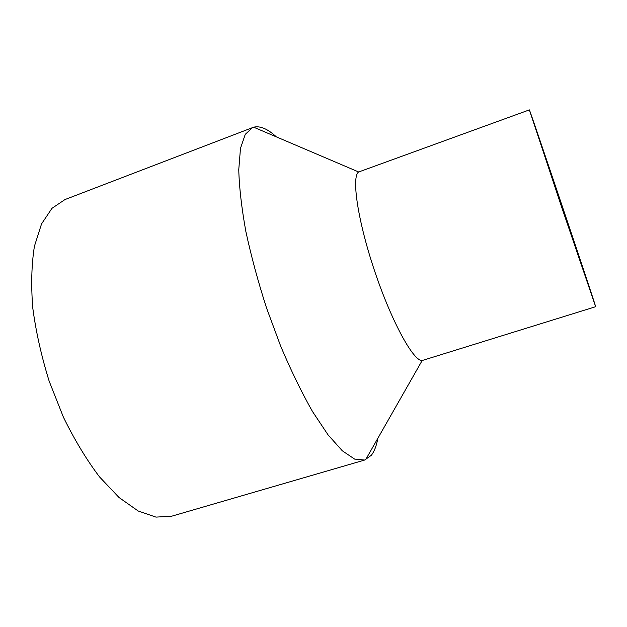 <?xml version="1.0" encoding="UTF-8"?>
<svg xmlns="http://www.w3.org/2000/svg" width="627" height="627" viewBox="0 0 627 627"><rect width="100%" height="100%" fill="white"/><g stroke="black" fill="none" stroke-linecap="round" stroke-linejoin="round"><path stroke-width="0.94" d="M276.327 136.858C267.705 128.864 260.15 125.643 253.661 127.195L65.012 199.543L51.986 208.313L41.539 223.917L34.438 246.207C31.546 264.194 30.974 284.682 32.737 307.685C35.919 331.659 41.39 356.16 49.165 381.169L63.39 417.127C74.488 439.778 86.51 459.685 99.481 476.857L119.075 497.548L138.214 511.005L155.974 517.11L171.649 516.209L364.64 460.046L371.341 455.28C374.358 451.369 376.521 445.711 377.838 438.304M252.657 127.524L245.275 134.319L240.478 148.38L238.762 169.705C239.248 187.363 241.607 207.921 245.839 231.387C251.153 256.059 258.042 281.586 266.53 307.967L280.739 346.3C291.085 370.714 301.665 392.439 312.473 411.477L328.054 434.864L342.318 450.805L354.647 459.105L364.64 460.046M529.368 109.89L358.675 171.978C351.253 176.493 357.727 220.963 374.797 271.515C391.781 322.09 413.522 361.411 422.167 360.525L595.65 306.705L595.525 306.219C592.405 295.309 529.807 109.529 529.368 109.89L562.106 208.43L595.65 306.705M591.567 294.463C589.349 286.429 533.593 120.948 533.389 121.795L591.567 294.463M358.675 171.978L253.661 127.195M422.167 360.525L365.635 459.709"/></g></svg>
